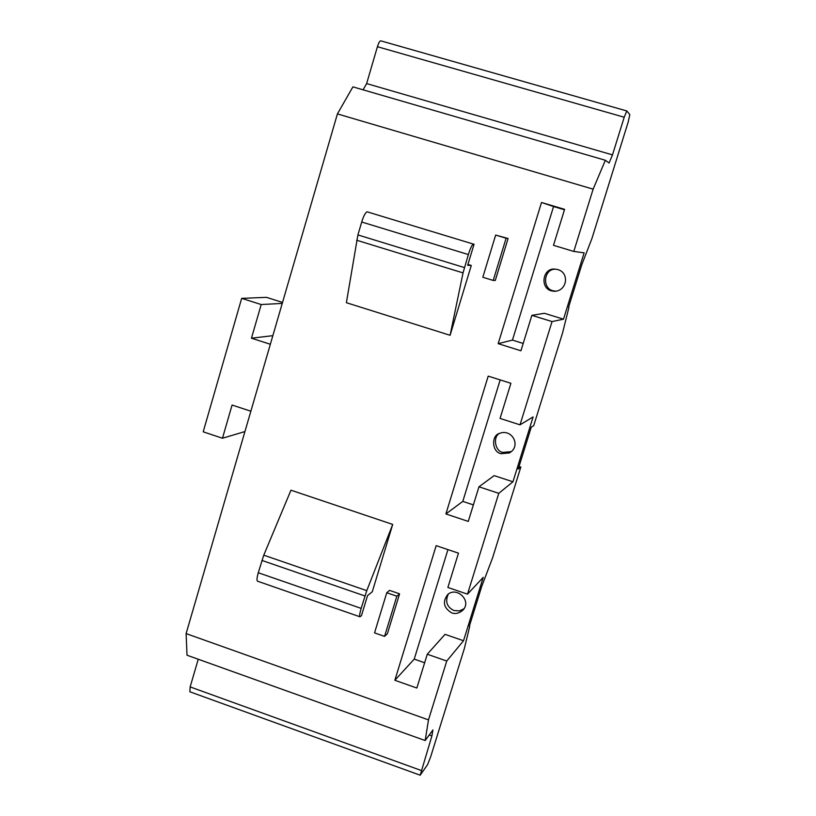 <?xml version="1.0" encoding="UTF-8"?>
<svg xmlns="http://www.w3.org/2000/svg" width="816" height="816" viewBox="0 0 816 816"><rect width="100%" height="100%" fill="white"/><g stroke="black" fill="none" stroke-linecap="round" stroke-linejoin="round"><path stroke-width="1.22" d="M568.568 307.224L581.828 264.598L591.916 238.578L628.238 121.859L629.83 114.597L626.81 110.956L380.684 40.81C379.695 40.973 378.614 42.942 377.42 46.716L366.639 83.579L363.1 89.821M250.859 411.223L232.081 405.042L222.472 438.233L203.204 431.817L241.669 298.35L261.202 304.541L251.45 338.201L270.351 344.27M251.45 338.201L272.85 335.662M261.202 304.541L282.244 303.409M282.53 302.43L266.485 297.35L241.669 298.35M222.472 438.233L244.933 431.562M357.908 234.926L346.382 302.705L450.095 335.294L463.039 272.901L468.374 254.551C470.23 248.554 471.883 245.055 473.3 244.066L367.118 211.813C365.333 212.68 363.528 216.077 361.712 222.013L357.908 234.926L464.426 267.577M474.086 244.157L467.67 265.312L471.281 265.455L450.095 335.294M467.935 264.435L471.281 265.455M367.547 595.578L361.437 615.713L359.938 616.784C359.275 616.355 359.683 613.561 361.162 608.389L366.772 590.641L392.71 524.423L372.269 591.784L367.547 595.578M392.71 524.423L290.965 490.192L263.762 555.166L258.264 572.73C256.867 577.871 256.632 580.686 257.57 581.206L359.938 616.784M386.764 592.742L396.841 596.21L384.571 636.378L374.544 632.879L386.764 592.742L389.579 590.386L399.575 593.824L387.396 633.706L384.571 636.378M399.575 593.824L396.841 596.21M493.221 280.449L482.817 277.256L495.669 235.069L506.114 238.221L493.221 280.449L495.292 280.429L508.082 238.517L506.114 238.221M508.082 238.517L495.669 235.069M573.801 251.44L584.123 252.848L563.499 319.189L544.394 313.293L531.879 315.343L520.934 350.788L498.178 343.658L541.508 202.48L564.601 209.345L553.493 245.32L573.801 251.44L593.13 189.149L337.416 113.914L352.91 86.863L605.36 160.273L609.073 163.016L612.5 154.887L624.209 117.229L626.81 110.956M612.5 154.887L366.639 83.579M593.13 189.149L605.36 160.273M556.053 291.22L552.871 290.741C541.64 288.079 543.925 268.178 555.9 269.239C542.824 266.699 539.396 287.803 551.341 290.843L554.339 291.322C567.905 291.118 569.925 270.81 555.9 269.239M498.178 343.658L512.448 340.099L523.199 343.465M541.508 202.48L553.554 206.54L512.448 340.099M564.458 209.783L553.554 206.54M563.499 319.189L552.044 321.575L531.879 315.343M520.822 467.068L492.527 558.001L520.822 467.068L519.037 466.487L520.822 467.068L518.221 469.088L531.247 427.237L533.715 425.646L562.54 332.989L533.715 425.646M511.285 451.646L502.819 452.421C494.894 451.197 492.731 436.611 499.535 433.398M500.953 453.676L509.357 452.951C521.587 446.219 512.111 428.339 499.606 433.367C491.15 435.295 491.762 451.942 500.953 453.676M445.903 513.947L488.213 376.115L510.898 383.306L500.055 418.424L520.016 424.84L533.113 416.925L512.948 481.777L494.159 475.626L478.961 486.795L468.272 521.414L445.903 513.947L462.794 501.391L473.372 504.89M500.188 379.909L462.794 501.391M512.948 481.777L498.77 493.323L478.961 486.795M469.322 626.321L481.777 586.265L492.527 558.001M425.167 740.54L428.492 719.885L186.109 633.604L187.017 655.217L425.167 740.54L432.908 729.963L431.919 735.91L429.257 734.961M469.69 626.443L464.416 648.322L430.654 756.83L427.594 764.602L420.189 775.2L431.919 735.91M198.247 659.236L190.148 686.909L189.842 691.774L420.189 775.2M463.814 608.838L459.479 610.888L453.88 610.511C446.821 606.971 444.975 601.463 448.351 594.007M451.676 612.877C455.093 614.162 458.602 613.459 462.193 610.766C472.801 601.831 457.266 586.112 447.821 594.425C442.272 601.718 443.557 607.869 451.676 612.877M394.852 680.269L436.172 545.649L458.47 553.166L447.882 587.459L467.497 594.15L483.235 577.33L463.519 640.744L445.036 634.338L427.278 654.228L416.843 688.031L394.852 680.269L414.232 659.114L424.646 662.755M447.943 549.617L414.232 659.114M463.519 640.744L446.75 661.021L427.278 654.228M467.497 594.15L498.77 493.323M520.016 424.84L552.044 321.575M337.416 113.914L186.109 633.604M428.492 719.885L446.75 661.021M568.946 307.336L562.54 332.989M463.039 272.901L356.663 240.23M468.374 254.551L361.712 222.013M473.3 244.066L367.118 211.813M361.162 608.389L258.264 572.73M364.925 595.966L261.895 560.419M366.772 590.641L263.762 555.166M624.209 117.229L377.42 46.716M421.178 770.457L190.148 686.909M555.849 291.22L554.339 291.322M511.173 451.707L509.357 452.951M463.437 609.389L462.193 610.766"/></g></svg>
